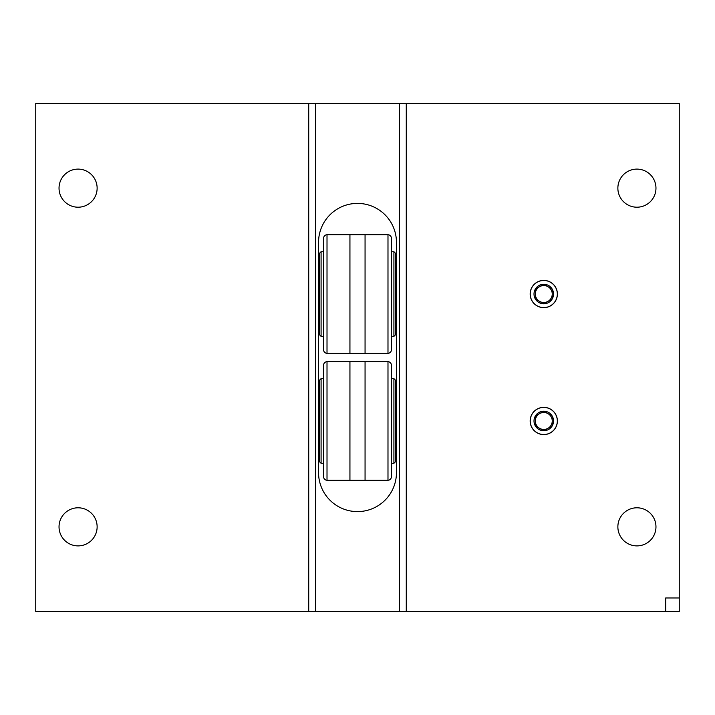 <?xml version="1.0" encoding="UTF-8"?>
<svg xmlns="http://www.w3.org/2000/svg" width="715" height="715" viewBox="0 0 715 715"><rect width="100%" height="100%" fill="white"/><g stroke="black" fill="none" stroke-linecap="round" stroke-linejoin="round"><path stroke-width="1.07" d="M543.775 280.414A13.612 13.612 0 0 0 530.164 294.035A13.612 13.612 0 0 0 543.775 307.647A13.612 13.612 0 0 0 557.387 294.035A13.612 13.612 0 0 0 543.775 280.414M543.775 407.353A13.612 13.612 0 0 0 530.164 420.965A13.612 13.612 0 0 0 543.775 434.586A13.612 13.612 0 0 0 557.387 420.965A13.612 13.612 0 0 0 543.775 407.353M78.087 169.106A19.055 19.055 0 0 0 59.032 188.161A19.055 19.055 0 0 0 78.087 207.207A19.055 19.055 0 0 0 97.133 188.161A19.055 19.055 0 0 0 78.087 169.106M78.087 507.793A19.055 19.055 0 0 0 59.032 526.839A19.055 19.055 0 0 0 78.087 545.894A19.055 19.055 0 0 0 97.133 526.839A19.055 19.055 0 0 0 78.087 507.793M636.913 169.106A19.055 19.055 0 0 0 617.867 188.161A19.055 19.055 0 0 0 636.913 207.207A19.055 19.055 0 0 0 655.968 188.161A19.055 19.055 0 0 0 636.913 169.106M636.913 507.793A19.055 19.055 0 0 0 617.867 526.839A19.055 19.055 0 0 0 636.913 545.894A19.055 19.055 0 0 0 655.968 526.839A19.055 19.055 0 0 0 636.913 507.793M357.5 511.6A38.95 38.95 0 0 0 396.45 472.651L396.45 242.349A38.95 38.95 0 0 0 357.5 203.4A38.95 38.95 0 0 0 318.55 242.349L318.55 472.651A38.95 38.95 0 0 0 357.5 511.6M406.272 103.487L406.272 611.513L679.25 611.513L679.25 597.963L665.701 597.963L665.701 611.513L679.25 611.513L679.25 103.487L399.497 103.487L399.497 611.513L35.75 611.513L35.75 103.487L308.728 103.487L308.728 611.513M399.497 103.487L315.503 103.487L315.503 611.513M406.272 611.513L399.497 611.513M315.503 103.487L308.728 103.487M327.014 480.239A3.387 3.387 0 0 1 323.636 476.851L323.636 365.088A3.387 3.387 0 0 1 327.014 361.701L327.014 480.239L349.939 480.239L349.939 361.701L365.061 361.701L365.061 480.239L387.986 480.239L387.986 361.701A3.387 3.387 0 0 1 391.364 365.088L391.364 476.851A3.387 3.387 0 0 1 387.986 480.239M321.089 463.302L319.399 461.613L319.399 380.326L321.089 378.637L321.089 463.302L323.636 463.302M393.911 463.302L393.911 378.637L395.601 380.326L395.601 461.613L393.911 463.302L391.364 463.302M327.014 353.299A3.387 3.387 0 0 1 323.636 349.912L323.636 238.149A3.387 3.387 0 0 1 327.014 234.761L327.014 353.299L349.939 353.299L349.939 234.761L365.061 234.761L365.061 353.299L387.986 353.299L387.986 234.761A3.387 3.387 0 0 1 391.364 238.149L391.364 349.912A3.387 3.387 0 0 1 387.986 353.299M321.089 336.363L319.399 334.674L319.399 253.387L321.089 251.698L321.089 336.363L323.636 336.363M393.911 336.363L393.911 251.698L395.601 253.387L395.601 334.674L393.911 336.363L391.364 336.363M318.55 437.902L319.399 437.902M395.601 437.902L396.45 437.902M318.55 404.038L319.399 404.038M395.601 404.038L396.45 404.038M318.55 310.962L319.399 310.962M395.601 310.962L396.45 310.962M318.55 277.098L319.399 277.098M395.601 277.098L396.45 277.098M548.012 428.303A8.464 8.464 0 0 0 552.239 420.965L552.239 416.085L548.012 413.636A8.464 8.464 0 0 0 535.312 420.965A8.464 8.464 0 0 0 548.012 428.303L552.239 425.854A9.778 9.778 0 0 0 543.775 411.197L535.312 416.085L535.312 425.854L543.775 430.743L548.012 428.303M543.775 434.514A13.549 13.549 0 0 0 557.325 420.965A13.549 13.549 0 0 0 543.775 407.425A13.549 13.549 0 0 0 530.226 420.965A13.549 13.549 0 0 0 543.775 434.514M552.239 416.085L543.775 411.197L535.312 416.085L535.312 425.854L543.775 430.743L552.239 425.854L552.239 420.965A8.464 8.464 0 0 0 548.012 413.636L543.775 411.197A9.778 9.778 0 0 0 535.312 425.854A9.778 9.778 0 0 0 552.239 425.854L552.239 416.3M548.012 301.364A8.464 8.464 0 0 0 552.239 294.035L552.239 289.146L548.012 286.697A8.464 8.464 0 0 0 535.312 294.035A8.464 8.464 0 0 0 548.012 301.364L552.239 298.915A9.778 9.778 0 0 0 543.775 284.257A9.778 9.778 0 0 0 535.312 289.146L535.312 298.915A9.778 9.778 0 0 0 543.775 303.804L548.012 301.364M543.775 307.575A13.549 13.549 0 0 0 557.325 294.035A13.549 13.549 0 0 0 543.775 280.486A13.549 13.549 0 0 0 530.226 294.035A13.549 13.549 0 0 0 543.775 307.575M535.687 299.138L543.775 303.804L552.239 298.915L552.239 294.035A8.464 8.464 0 0 0 548.012 286.697L543.775 284.257L535.312 289.146A9.778 9.778 0 0 0 535.312 298.915L543.775 303.804A9.778 9.778 0 0 0 552.239 298.915L552.239 289.361M543.4 284.472L535.312 289.146L535.312 298.915M552.239 289.146L543.775 284.257M349.939 480.239L365.061 480.239M327.014 361.701L349.939 361.701M365.061 361.701L387.986 361.701M321.089 378.637L323.636 378.637M391.364 378.637L393.911 378.637M349.939 353.299L365.061 353.299M327.014 234.761L349.939 234.761M365.061 234.761L387.986 234.761M321.089 251.698L323.636 251.698M391.364 251.698L393.911 251.698"/></g></svg>
